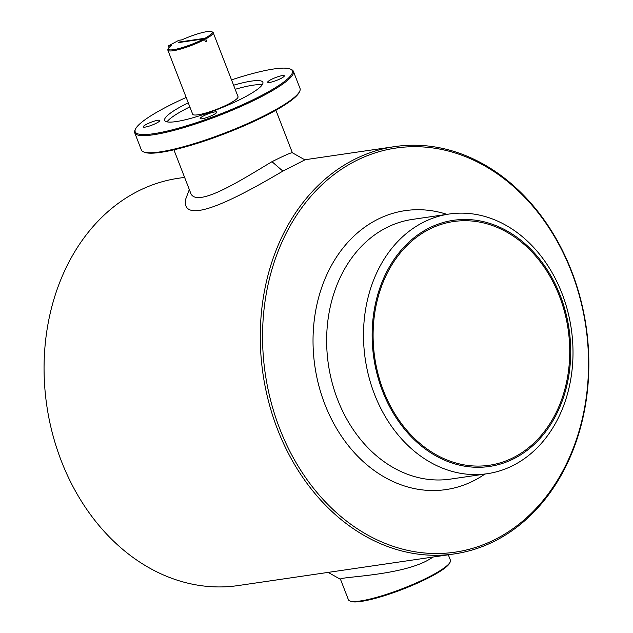 <?xml version="1.0" encoding="UTF-8"?>
<svg xmlns="http://www.w3.org/2000/svg" width="633" height="633" viewBox="0 0 633 633"><rect width="100%" height="100%" fill="white"/><g stroke="black" fill="none" stroke-linecap="round" stroke-linejoin="round"><path stroke-width="0.95" d="M202.117 118.767A8.917 1.503 -21.2 0 0 211.588 115.665A8.917 1.503 -21.2 0 0 216.787 112.12A8.917 1.503 -21.2 0 0 207.941 113.948A8.917 1.503 -21.2 0 0 200.17 118.569A8.917 1.503 -21.2 0 0 202.117 118.767M448.322 554.801L450.411 560.181A54.699 9.218 158.8 0 1 450.229 561.938A54.699 9.218 158.8 0 1 402.746 588.548A54.699 9.218 158.8 0 1 349.74 600.915A54.699 9.218 158.8 0 1 348.419 599.736L340.522 579.369L327.997 572.295M450.229 561.938L449.762 562.951A53.884 9.076 158.8 0 1 402.984 589.165A53.884 9.076 158.8 0 1 350.761 601.35L349.74 600.915M167.856 50.189L192.693 114.233A24.307 4.099 158.8 0 0 216.842 109.264A24.307 4.099 158.8 0 0 238.024 96.651L213.186 32.607A24.307 4.099 -21.2 0 1 205.733 38.945L204.957 38.273A23.5 3.956 -21.2 0 0 211.572 31.65A23.5 3.956 -21.2 0 0 181.988 39.824L178.846 40.283L168.425 45.885L171.567 45.426A23.5 3.956 -21.2 0 0 168.402 48.393L167.935 49.406A24.307 4.099 -21.2 0 0 167.856 50.189A24.307 4.099 -21.2 0 0 181.275 48.876A24.307 4.099 -21.2 0 0 204.578 39.57L205.44 41.802A24.307 4.099 -21.2 0 0 206.603 41.177L205.274 41.374M213.186 32.607A24.307 4.099 -21.2 0 0 212.601 32.085L211.572 31.65M205.733 38.945L206.603 41.177M168.425 45.885L169.051 47.491M173.901 149.815L190.406 192.353C195.122 209.895 242.771 179.099 271.992 161.684C284.874 155.259 291.678 152.292 292.391 152.79L304.924 159.872L282.864 171.108C247.487 191.965 191.688 223.093 185.77 205.575L185.778 198.928L189.322 189.56M487.26 473.713L450.403 479.11A131.237 104.121 -98.3 0 1 332.04 382.34A131.237 104.121 -98.3 0 1 384.619 228.655A131.237 104.121 -98.3 0 1 412.392 219.414L449.248 214.017A131.237 104.121 -98.3 0 1 571.275 328.788A131.237 104.121 -98.3 0 1 487.26 473.713A131.237 104.121 -98.3 0 1 368.897 376.944A131.237 104.121 -98.3 0 1 421.475 223.267A131.237 104.121 -98.3 0 1 449.248 214.017M484.933 474.054A140.953 111.835 -98.3 0 1 327.308 410.255A140.953 111.835 -98.3 0 1 375.298 220.577A140.953 111.835 -98.3 0 1 446.922 214.358M231.52 79.877A84.276 14.203 158.8 0 1 290.31 69.052A84.276 14.203 158.8 0 1 218.907 114.581A84.276 14.203 158.8 0 1 135.478 129.108A84.276 14.203 158.8 0 1 163.013 108.773A84.276 14.203 158.8 0 1 186.189 97.458M281.376 78.231A8.917 1.503 -21.2 0 0 284.32 75.786A8.917 1.503 -21.2 0 0 275.466 77.614A8.917 1.503 -21.2 0 0 267.696 82.235A8.917 1.503 -21.2 0 0 272.744 81.712A8.917 1.503 -21.2 0 0 281.376 78.231M146.168 124.464A8.917 1.503 -21.2 0 0 143.224 126.901A8.917 1.503 -21.2 0 0 152.078 125.081A8.917 1.503 -21.2 0 0 159.848 120.46A8.917 1.503 -21.2 0 0 154.8 120.974A8.917 1.503 -21.2 0 0 146.168 124.464M233.593 85.218A52.674 8.878 158.8 0 1 262.877 82.298A52.674 8.878 158.8 0 1 216.984 109.62A52.674 8.878 158.8 0 1 164.667 120.397A52.674 8.878 158.8 0 1 182.051 105.988A52.674 8.878 158.8 0 1 188.262 102.799M427.077 229.091A124.384 98.685 -98.3 0 1 570.531 359.164A124.384 98.685 -98.3 0 1 416.649 441.953A124.384 98.685 -98.3 0 1 427.077 229.091M427.512 230.206A123.174 97.719 -98.3 0 1 453.576 221.534A123.174 97.719 -98.3 0 1 568.11 329.247A123.174 97.719 -98.3 0 1 489.254 465.271A123.174 97.719 -98.3 0 1 378.17 374.451A123.174 97.719 -98.3 0 1 427.512 230.206M352.747 162.459A204.206 162.008 -98.3 0 1 588.247 375.986A204.206 162.008 -98.3 0 1 335.617 511.907A204.206 162.008 -98.3 0 1 352.747 162.459M351.196 161.106A205.828 163.298 -98.3 0 1 394.755 146.603A205.828 163.298 -98.3 0 1 586.142 326.612A205.828 163.298 -98.3 0 1 454.375 553.915A205.828 163.298 -98.3 0 1 268.74 402.145A205.828 163.298 -98.3 0 1 351.196 161.106M184.591 177.367L178.546 178.253A205.828 163.298 81.7 0 0 134.987 192.756A205.828 163.298 81.7 0 0 52.531 433.787A205.828 163.298 81.7 0 0 238.158 585.565L454.375 553.915M204.578 39.57L203.802 38.898L178.427 42.609L179.582 41.984L204.957 38.273M168.402 48.393A23.5 3.956 -21.2 0 0 179.598 48.353A23.5 3.956 -21.2 0 0 203.802 38.898M179.748 42.411L179.582 41.984M290.31 69.052L291.338 69.488A85.083 14.337 158.8 0 1 293.388 71.323L300.034 88.454A85.083 14.337 158.8 0 1 299.749 91.184A85.083 14.337 158.8 0 1 225.886 132.582A85.083 14.337 158.8 0 1 143.43 151.817A85.083 14.337 158.8 0 1 141.381 149.989L134.734 132.859A85.083 14.337 158.8 0 1 135.019 130.121L135.478 129.108M299.749 91.184L299.29 92.196A84.276 14.203 158.8 0 1 226.131 133.199A84.276 14.203 158.8 0 1 144.459 152.252L143.43 151.817M293.388 71.323A85.083 14.337 158.8 0 1 219.247 115.459A85.083 14.337 158.8 0 1 134.734 132.859M432.869 557.064C406.774 576.22 336.938 576.568 340.522 579.369M166.985 121.853A52.674 8.878 158.8 0 1 183.641 110.087A52.674 8.878 158.8 0 1 189.853 106.89M235.175 89.308A52.674 8.878 158.8 0 1 262.149 84.941M271.992 161.684L282.864 171.108M275.893 110.253L292.399 152.798M304.75 159.777L394.755 146.603"/></g></svg>
